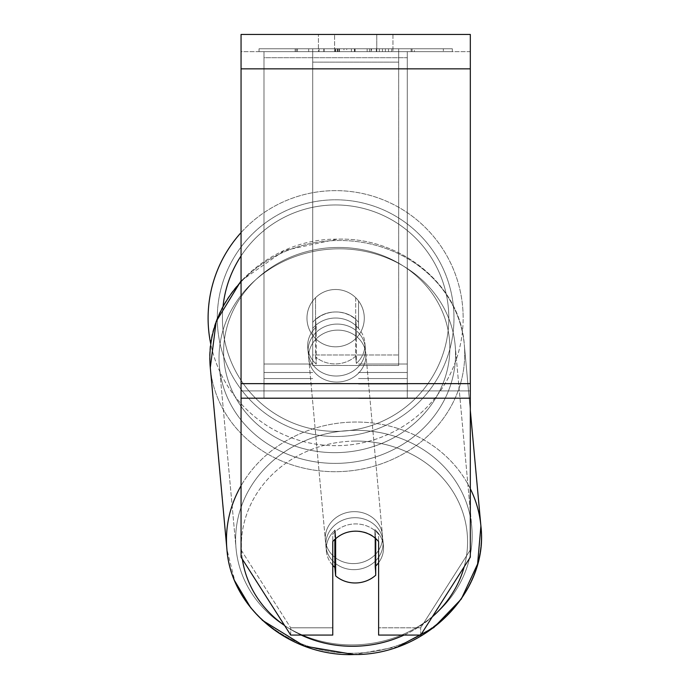 <?xml version="1.0" encoding="UTF-8"?>
<svg xmlns="http://www.w3.org/2000/svg" width="689" height="689" viewBox="0 0 689 689"><rect width="100%" height="100%" fill="white"/><g stroke="black" fill="none" stroke-linecap="round" stroke-linejoin="round"><path stroke-width="0.52" stroke-dasharray="3.44 2.58" d="M312.703 322.366A28.654 25.975 0 0 1 335.629 311.971A28.654 25.975 0 0 1 358.556 322.366L358.556 300.964A28.654 28.654 0 0 0 312.703 300.964L312.703 328.42A28.654 25.975 0 0 1 335.629 318.025A28.654 25.975 0 0 1 358.556 328.42L358.556 300.964A28.654 28.654 0 0 0 312.703 300.964L312.703 328.42A28.654 25.975 180 0 1 335.629 318.025A28.654 25.975 180 0 1 358.556 328.42L358.556 300.964A28.654 28.654 0 0 0 312.703 300.964L312.703 322.366A28.654 25.975 180 0 1 335.629 311.971A28.654 25.949 -5.2 0 1 355.67 319.067L356.342 326.328A28.654 25.949 -5.2 0 1 364.834 342.597A28.654 25.949 -5.2 0 1 356.342 363.43L355.67 356.17A28.654 25.949 -5.2 0 1 335.629 363.921A28.654 25.949 -5.2 0 1 315.579 356.824L316.251 364.085A28.654 25.949 -5.2 0 1 307.759 347.816A28.654 25.949 -5.2 0 1 316.251 326.991L315.579 319.722A28.654 25.949 -5.2 0 1 335.629 311.971A28.654 25.975 180 0 1 358.556 322.366L358.556 300.964A28.654 28.654 0 0 0 312.703 300.964L312.703 322.366M407.277 57.704L407.277 398.397L407.277 51.641L407.277 398.397L407.277 51.641L407.277 57.704L263.982 57.704L263.982 398.397L263.982 51.641L263.982 384.074L263.982 51.641L263.982 384.074L263.982 51.641L263.982 57.704L407.277 57.704L407.277 378.545L358.556 378.545L407.277 378.545L407.277 372.491L407.277 384.074L407.277 51.641L263.982 51.641L263.982 398.397L263.982 51.641L407.277 51.641L263.982 51.641L407.277 51.641L407.277 384.074L407.277 57.704M354.456 517.706A28.654 25.949 -5.2 0 1 382.998 541.072A28.654 25.949 -5.2 0 1 354.456 569.657A28.654 25.949 -5.2 0 1 325.914 546.291A28.654 25.949 -5.2 0 1 354.456 517.706A28.654 25.949 174.8 0 1 382.998 541.072A28.654 25.949 174.8 0 1 354.456 569.657A28.654 25.949 174.8 0 1 325.914 546.291A28.654 25.949 174.8 0 1 354.456 517.706M332.761 565.359A28.654 25.949 -5.2 0 1 326.362 551.131A28.654 25.949 -5.2 0 1 334.854 530.306L334.854 539.323M335.612 538.626A28.654 25.975 0 0 1 345.499 532.881A28.654 25.949 -5.2 0 1 355.67 531.021A28.654 25.949 -5.2 0 1 375.72 538.118L375.72 538.583M335.629 575.875L335.629 538.772L334.854 530.306A28.654 25.949 174.8 0 0 326.362 551.131L325.914 546.291L326.362 551.131A28.654 25.949 174.8 0 0 334.854 567.4L335.629 575.875A28.654 25.949 174.8 0 0 355.67 582.972A28.654 25.949 174.8 0 0 375.72 575.212L374.945 566.746L374.945 529.652A28.654 25.949 174.8 0 1 383.437 545.912A28.654 25.949 -5.2 0 0 374.945 529.652L375.72 538.118L375.72 575.212L374.945 566.746A28.654 25.949 -5.2 0 0 375.72 566.014M335.629 538.772A28.654 25.949 174.8 0 1 355.67 531.021A28.654 25.949 174.8 0 1 375.72 538.118L374.945 529.652L374.945 566.746A28.654 25.949 174.8 0 0 383.437 545.912L382.998 541.072L383.437 545.912A28.654 25.949 -5.2 0 1 378.614 562.689M336.74 324.08A28.654 25.949 -5.2 0 1 365.273 347.437A28.654 25.949 -5.2 0 1 336.74 376.022A28.654 25.949 -5.2 0 1 308.198 352.656A28.654 25.949 -5.2 0 1 336.74 324.08A28.654 25.949 174.8 0 1 365.273 347.437A28.654 25.949 174.8 0 1 336.74 376.022A28.654 25.949 174.8 0 1 308.198 352.656A28.654 25.949 174.8 0 1 336.74 324.08M315.579 319.722L315.579 356.824A28.654 25.949 174.8 0 0 335.629 363.921A28.654 25.949 174.8 0 0 355.67 356.17L355.67 319.067A28.654 25.949 174.8 0 0 335.629 311.971A28.654 25.949 174.8 0 0 315.579 319.722L316.251 326.991L316.251 364.085L315.579 356.824L315.579 319.722M356.342 326.328L356.342 363.43A28.654 25.949 174.8 0 0 364.834 342.597L365.273 347.437L364.834 342.597A28.654 25.949 174.8 0 0 356.342 326.328L355.67 319.067L355.67 356.17L356.342 363.43L356.342 326.328M337.291 382.068A28.654 25.949 -5.2 0 1 308.75 358.711A28.654 25.949 -5.2 0 1 337.291 330.126A28.654 25.949 -5.2 0 1 365.825 353.491A28.654 25.949 -5.2 0 1 337.291 382.068A28.654 25.949 174.8 0 1 308.75 358.711A28.654 25.949 174.8 0 1 337.291 330.126A28.654 25.949 174.8 0 1 365.825 353.491A28.654 25.949 174.8 0 1 337.291 382.068M353.905 563.602A28.654 25.949 -5.2 0 1 325.363 540.245A28.654 25.949 -5.2 0 1 353.905 511.66A28.654 25.949 -5.2 0 1 382.438 535.017A28.654 25.949 -5.2 0 1 353.905 563.602A28.654 25.949 174.8 0 1 325.363 540.245A28.654 25.949 174.8 0 1 353.905 511.66A28.654 25.949 174.8 0 1 382.438 535.017A28.654 25.949 174.8 0 1 353.905 563.602M353.905 644.895A118.353 107.183 -5.2 0 1 236.043 548.418A118.353 107.183 -5.2 0 1 353.905 430.367A118.353 107.183 -5.2 0 1 471.767 526.844A118.353 107.183 -5.2 0 1 353.905 644.895A118.353 107.183 174.8 0 1 236.043 548.418A118.353 107.183 174.8 0 1 353.905 430.367A118.353 107.183 174.8 0 1 471.767 526.844A118.353 107.183 174.8 0 1 353.905 644.895M337.291 248.832A118.353 107.183 -5.2 0 1 455.153 345.31A118.353 107.183 -5.2 0 1 337.291 463.37A118.353 107.183 -5.2 0 1 219.429 366.884A118.353 107.183 -5.2 0 1 337.291 248.832A118.353 107.183 174.8 0 1 455.153 345.31A118.353 107.183 174.8 0 1 337.291 463.37A118.353 107.183 174.8 0 1 219.429 366.884A118.353 107.183 174.8 0 1 337.291 248.832M452.346 48.781L259.03 48.781L452.346 48.781L452.346 51.641L259.03 51.641L452.346 51.641M259.03 48.781L259.03 51.641M470.32 51.641L241.055 51.641L241.055 34.45L241.055 68.84L241.055 34.45L470.32 34.45L470.32 51.641L241.055 51.641L241.055 557.16L241.055 390.913L241.055 549.891L290.698 627.808L241.055 549.891L241.055 557.16L290.698 635.077L290.698 627.808L290.698 635.077L332.761 635.077L332.761 541.571A28.654 25.975 180 0 1 355.688 531.185A28.654 25.975 180 0 1 378.614 541.571L378.614 534.311A28.654 25.975 180 0 0 332.761 534.311L332.761 627.808L290.698 627.808L332.761 627.808L332.761 635.077L332.761 534.311A28.654 25.975 0 0 1 355.688 523.916A28.654 25.975 0 0 1 378.614 534.311L378.614 635.077L420.686 635.077L420.686 627.808L378.614 627.808L420.686 627.808L420.686 635.077L470.32 557.16L470.32 51.641M346.739 51.641L412.082 51.641L346.739 51.641L346.739 48.781L297.45 48.781L297.45 51.641L412.082 51.641L297.347 51.641L412.082 51.641L297.45 51.641L297.45 48.781L379.329 48.781L379.329 51.641L379.329 48.781L412.082 48.781L412.082 51.641L412.082 48.781L297.347 48.781L297.347 51.641L297.347 48.781L412.082 48.781L412.082 51.641L412.082 48.781L391.74 48.781L391.74 51.641L391.74 48.781L412.082 48.781L412.082 51.641L412.082 48.781L297.45 48.781L297.45 51.641L297.45 48.781L412.082 48.781L412.082 51.641L412.082 48.781L346.739 48.781M376.78 51.641L318.43 51.641L392.945 51.641L376.78 51.641L376.78 34.45L392.945 34.45L318.43 34.45L392.945 34.45L376.78 34.45L376.78 51.641M318.43 51.641L334.604 51.641L318.43 51.641L318.43 34.45L318.43 51.641M398.673 51.641L312.703 51.641L443.346 51.641L312.703 51.641L312.703 48.781L312.703 365.48L312.703 51.641L398.673 51.641L398.673 48.781L398.673 51.641L398.673 48.781L312.703 48.781L398.673 48.781L398.673 51.641L398.673 48.781L443.346 48.781L443.346 51.641L443.346 48.781L312.703 48.781L398.673 48.781L398.673 354.99L312.703 354.99L312.703 51.641L312.703 62.139L398.673 62.139L398.673 51.641L398.673 365.48L312.703 365.48L312.703 62.139L398.673 62.139L398.673 51.641M388.501 51.641L295.159 51.641L388.501 51.641L388.501 48.781L414.373 48.781L414.373 51.641M334.604 51.641L334.604 34.45L334.604 51.641M470.32 383.644L470.32 68.84L470.32 398.182L470.32 383.644L241.055 383.644M470.32 549.891L470.32 390.913L470.32 557.16L470.32 549.891L420.686 627.808L470.32 549.891M335.465 48.781L411.118 48.781L296.244 48.781L335.465 48.781L335.465 51.641L411.118 51.641L335.465 51.641M308.715 48.781L308.715 51.641M296.244 48.781L296.244 51.641L296.244 48.781M411.118 48.781L411.118 51.641L376.332 51.641L411.118 51.641L411.118 48.781M376.332 48.781L376.332 51.641L376.332 48.781M371.07 48.781L371.07 51.641M443.346 48.781L398.673 48.781L443.346 48.781M334.785 48.781L367.168 48.781L334.785 48.781L334.785 51.641L367.168 51.641L334.785 51.641M367.168 48.781L367.168 51.641L367.168 48.781M339.212 48.781L354.439 48.781L339.212 48.781L339.212 51.641L324.14 51.641L354.439 51.641L339.212 51.641M414.373 48.781L295.159 48.781L337.576 48.781L324.14 48.781L324.14 51.641M324.14 48.781L354.439 48.781L354.439 51.641L354.439 48.781L385.392 48.781L385.392 51.641M369.511 48.781L412.082 48.781L369.511 48.781L369.511 51.641M382.447 48.781L382.447 51.641M412.082 48.781L412.082 51.641L412.082 48.781M343.957 48.781L297.45 48.781L297.45 51.641L297.45 48.781L343.957 48.781L343.957 51.641M295.159 48.781L295.159 51.641M319.067 48.781L319.067 51.641M337.576 48.781L337.576 51.641M385.392 48.781L371.474 48.781L371.474 51.641M371.474 48.781L388.501 48.781M337.765 51.641L323.813 51.641L351.381 51.641L337.765 51.641L337.765 48.781L323.813 48.781L323.813 51.641L323.813 48.781L351.381 48.781L351.381 51.641L351.381 48.781L337.765 48.781M407.277 51.641L263.982 51.641L407.277 51.641M241.055 232.606A127.525 127.525 0 0 1 463.154 318.163A127.525 127.525 0 0 0 335.629 190.638A127.525 127.525 0 0 0 208.104 318.163A127.525 127.525 0 0 0 335.629 445.688A127.525 127.525 0 0 0 463.154 318.163A127.525 127.525 0 0 1 210.756 344.026M364.283 318.163A28.654 28.654 0 0 1 335.629 346.817A28.654 28.654 0 0 1 306.975 318.163A28.654 28.654 0 0 1 335.629 289.501A28.654 28.654 0 0 1 355.688 338.626A28.654 28.654 0 0 1 306.975 318.163A28.654 28.654 0 0 1 355.688 297.691L355.688 338.626A28.654 28.654 0 0 1 315.571 338.626L315.571 297.691A28.654 28.654 0 0 1 364.283 318.163A28.654 28.654 0 0 1 335.629 346.817A28.654 28.654 0 0 1 306.975 318.163A28.654 28.654 0 0 1 335.629 289.501A28.654 28.654 0 0 1 355.688 338.626L355.688 297.691A28.654 28.654 0 0 1 335.629 346.817A28.654 28.654 0 0 1 315.571 297.691L315.571 338.626A28.654 28.654 0 0 1 335.629 289.501A28.654 28.654 0 0 1 364.283 318.163A28.654 28.654 0 0 1 335.629 346.817A28.654 28.654 0 0 1 306.975 318.163A28.654 28.654 0 0 1 335.629 289.501A28.654 28.654 0 0 1 364.283 318.163M355.688 297.691L355.688 338.626L355.688 297.691M315.571 338.626L315.571 297.691L315.571 338.626M217.276 318.163A118.353 118.353 0 0 1 335.629 199.801A118.353 118.353 0 0 1 453.982 318.163A118.353 118.353 0 0 1 335.629 436.516A118.353 118.353 0 0 1 217.276 318.163A118.353 118.353 0 0 1 335.629 199.801A118.353 118.353 0 0 1 453.982 318.163A118.353 118.353 0 0 1 335.629 436.516A118.353 118.353 0 0 1 217.276 318.163M316.251 364.085A28.654 25.949 174.8 0 1 307.759 347.816A28.654 25.949 174.8 0 1 316.251 326.991L316.251 364.085M334.854 567.4L334.854 530.306M398.673 365.48L398.673 62.139L398.673 365.48L312.703 365.48L312.703 354.99L398.673 354.99L398.673 365.48M312.703 378.545L263.982 378.545L312.703 378.545M312.703 364.016L263.982 364.016L312.703 364.016M312.703 372.491L263.982 372.491L312.703 372.491M407.277 364.016L358.556 364.016L407.277 364.016M407.277 372.491L358.556 372.491L407.277 372.491M470.32 488.725A127.525 115.494 174.8 0 0 353.905 422.056A127.525 115.494 174.8 0 0 241.055 485.779M226.905 549.254A127.525 115.494 174.8 0 0 353.905 653.206A127.525 115.494 174.8 0 0 480.896 526.008A127.525 115.494 -5.2 0 0 353.905 422.056A127.525 115.494 -5.2 0 0 226.905 549.254A127.525 115.494 -5.2 0 0 353.905 653.206A127.525 115.494 -5.2 0 0 480.896 526.008L464.283 344.474A127.525 115.494 -5.2 0 1 337.291 471.681A127.525 115.494 -5.2 0 1 210.291 367.719A127.525 115.494 174.8 0 1 337.291 240.521A127.525 115.494 -5.2 0 1 464.283 344.474A127.525 115.494 174.8 0 1 337.291 471.681A127.525 115.494 174.8 0 1 210.291 367.719L226.905 549.254L234.863 581.137M301.231 635.077A113.194 102.515 -5.2 0 1 284.609 625.517M242.356 559.192A113.194 102.515 -5.2 0 1 354.456 441.089A113.194 102.515 -5.2 0 1 464.188 566.78M241.055 281.904A127.525 115.494 -5.2 0 1 337.291 240.521A127.525 115.494 174.8 0 1 464.283 344.474L470.32 410.411M336.74 247.454A113.194 102.515 174.8 0 0 223.624 351.898A113.194 102.515 174.8 0 0 336.74 452.639A113.194 102.515 174.8 0 0 449.848 348.203A113.194 102.515 174.8 0 0 336.74 247.454A113.194 102.515 -5.2 0 0 223.624 351.898A113.194 102.515 -5.2 0 0 336.74 452.639A113.194 102.515 -5.2 0 0 449.848 348.203A113.194 102.515 -5.2 0 0 336.74 247.454M432.296 616.844A113.194 102.515 -5.2 0 1 404.047 635.077M470.32 390.913L241.055 390.913L470.32 390.913M470.32 68.84L241.055 68.84M470.32 398.182L241.055 398.182M335.793 48.781L335.793 51.641M338.066 48.781L338.066 51.641M337.739 48.781L337.739 51.641M339.539 48.781L339.539 51.641M355.093 48.781L355.093 51.641M354.766 48.781L354.766 51.641L354.766 48.781M354.439 48.781L354.439 51.641M337.429 48.781L337.429 51.641M223.107 305.813A113.194 113.194 0 0 0 222.435 318.163A113.194 113.194 0 0 1 335.629 204.96A113.194 113.194 0 0 1 448.823 318.163A113.194 113.194 0 0 1 335.629 431.357A113.194 113.194 0 0 1 222.435 318.163A113.194 113.194 0 0 0 335.629 431.357A113.194 113.194 0 0 0 368.098 209.723A113.194 113.194 0 0 0 241.055 255.946M354.456 441.089A113.194 102.515 174.8 0 1 467.573 541.83A113.194 102.515 174.8 0 1 354.456 646.273A113.194 102.515 174.8 0 1 241.339 545.533A113.194 102.515 174.8 0 1 354.456 441.089M263.982 398.397L312.703 398.397L263.982 398.397M312.703 384.074L263.982 384.074L312.703 384.074M358.556 398.397L407.277 398.397L358.556 398.397M407.277 384.074L358.556 384.074L407.277 384.074M241.055 280.828L284.35 250.512L337.059 239.178C400.903 236.758 460.243 285.117 464.283 344.474C460.243 285.125 400.912 236.758 337.059 239.178C265.609 238.403 202.29 301.584 210.291 367.719M308.198 352.656L307.759 347.816L308.198 352.656M308.75 358.711L325.363 540.245L308.75 358.711M365.825 353.491L382.438 535.017L365.825 353.491M455.153 345.31L471.767 526.844L455.153 345.31M219.429 366.884L236.043 548.418L219.429 366.884M392.945 34.45L392.945 51.641L392.945 34.45M398.044 646.678L354.137 654.55M262.259 620.238L250.882 607.991"/><path stroke-width="1.03" d="M375.72 538.583L375.72 575.212A28.654 25.949 -5.2 0 1 355.67 582.972A28.654 25.949 -5.2 0 1 335.629 575.875L335.629 538.772L334.854 530.306M332.761 565.359A28.654 25.949 -5.2 0 0 334.854 567.4L335.629 575.875M335.629 538.772A28.654 25.949 -5.2 0 1 345.499 532.881A28.654 25.975 0 0 1 378.614 541.571L378.614 635.077L420.686 635.077L470.32 557.16L470.32 398.182L241.055 398.182L241.055 557.16L290.698 635.077L332.761 635.077L332.761 541.571A28.654 25.975 0 0 1 335.612 538.626M378.614 562.689A28.654 25.949 -5.2 0 1 375.72 566.014M334.854 567.4L334.854 539.323M470.32 398.182L470.32 34.45L241.055 34.45L241.055 398.182M210.756 344.026A127.525 127.525 0 0 1 241.055 232.606M241.055 485.779A127.525 115.494 174.8 0 0 226.905 549.254C230.944 608.602 290.284 656.979 354.137 654.55C425.578 655.334 488.906 592.144 480.896 526.008A127.525 115.494 174.8 0 0 470.32 488.725M404.047 635.077A113.194 102.515 -5.2 0 1 354.456 646.273A113.194 102.515 -5.2 0 1 301.231 635.077M284.609 625.517A113.194 102.515 -5.2 0 1 242.356 559.192M226.905 549.254L210.291 367.719A127.525 115.494 -5.2 0 1 241.055 281.904M464.188 566.78A113.194 102.515 -5.2 0 1 432.296 616.844M470.32 68.84L241.055 68.84M470.32 383.644L241.055 383.644M241.055 255.946A113.194 113.194 0 0 0 223.107 305.813M210.291 367.719L216.174 321.47L241.055 280.828M470.32 410.411L480.896 526.008L477.606 563.972L461.286 599.051L433.786 627.584L398.044 646.678M354.137 654.55L304.297 646.067L262.259 620.238M250.882 607.991L234.863 581.137"/></g></svg>
